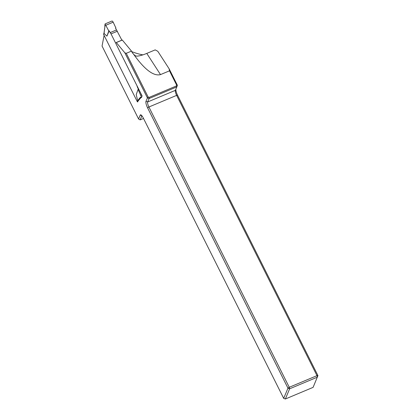 <?xml version="1.0" encoding="UTF-8"?>
<svg xmlns="http://www.w3.org/2000/svg" width="420" height="420" viewBox="0 0 420 420"><rect width="100%" height="100%" fill="white"/><g stroke="black" fill="none" stroke-linecap="round" stroke-linejoin="round"><path stroke-width="0.63" d="M169.496 70.833L169.124 68.786L157.794 51.277L155.179 49.886L146.779 53.408L160.498 74.603C153.526 76.44 144.443 69.484 133.24 53.739A4.21 3.938 -157.3 0 1 132.121 52.348L131.492 51.114L126.257 53.309L148.134 97.004L149.158 97.382L176.269 86.011L176.615 85.055L169.496 70.833L160.498 74.603M169.124 68.786L177.403 85.323L176.825 86.888L149.095 98.522L147.651 101.971A4.21 1.103 -112.8 0 0 148.906 107L289.259 387.282L316.99 375.653L176.636 95.371A4.21 1.103 67.2 0 1 175.371 90.368A4.21 1.103 67.2 0 1 175.387 90.337L176.825 86.888L176.269 86.011M175.859 89.203A5.476 1.433 -112.8 0 0 177.587 95.314L317.945 375.596L316.99 375.653L317.368 377.165L289.637 388.794L285.364 399L313.094 387.366L317.945 375.596M104.108 35.406L102.055 46.043L138.59 118.996L140.207 115.133A5.476 1.433 67.2 0 1 140.905 114.875A5.476 1.433 67.2 0 1 143.335 118.094L283.689 398.375L287.963 388.169L147.609 107.888A5.476 1.433 67.2 0 1 145.976 101.346L147.42 97.897L124.866 52.857L116.314 42.556A2.105 0.551 -112.8 0 0 116.156 42.551L122.152 40.037A2.105 0.551 -112.8 0 1 122.309 40.042L131.465 51.072M133.24 53.739C134.468 55.356 135.718 56.154 136.988 56.128C139.472 55.991 142.737 55.083 146.779 53.408M142.921 54.857C139.66 54.327 135.944 53.261 131.77 51.65M140.921 97.671L137.645 101.472M136.883 85.523L142.217 96.17M143.53 118.477L140.144 119.894L138.59 118.996M149.158 97.382L149.095 98.522L147.42 97.897L148.134 97.004M140.207 115.133L141.876 115.757A4.21 1.103 -112.8 0 0 141.876 115.757L140.144 119.894M289.259 387.282L287.963 388.169L289.637 388.794L289.259 387.282M285.364 399L283.689 398.375M124.866 52.857L126.257 53.309M122.309 40.042L116.314 42.556M177.403 85.323L176.615 85.055M137.849 101.871A0.42 0.394 -157.3 0 1 137.293 101.666L137.697 100.695L136.216 94.6L138.075 89.434L141.298 96.673L141.829 96.931L141.272 97.639L140.27 97.398L141.115 97.671M121.868 40.152L115.537 28.14L115.899 27.988L113.18 22.181L105.772 25.289L108.801 30.965L109.163 30.812L106.937 36.13L104.029 33.453L103.619 34.424L137.293 101.666M103.619 34.424A0.42 0.394 -157.3 0 1 103.604 34.104L103.992 33.185M137.797 87.344L137.529 87.455L136.878 85.528L111.017 33.878L109.163 30.812M117.385 31.206L111.017 33.878M116.45 29.967L110.082 32.639M141.582 94.91L140.8 95.24M138.075 89.434L138.442 89.282L137.529 87.455M113.18 22.181L112.502 21.173L111.92 21.042L105.231 23.846L105.058 24.297L105.772 25.289M115.684 28.439L115.899 27.988M106.937 36.13L108.801 30.965M137.697 100.695L138.254 100.905M104.895 26.633L104.034 33.458M104.213 32.939L104.029 33.453L104.213 32.939M105.005 24.103L104.942 26.849M175.387 90.337L147.651 101.971L145.976 101.346M177.587 95.314L176.636 95.371L148.906 107L147.609 107.888M140.794 97.671L139.466 99.361M140.726 97.403L141.298 96.673M137.692 100.684L140.27 97.398M105.058 24.297L104.853 25.767M103.987 33.227L104.89 26.67M104.895 26.701L104.806 25.625"/></g></svg>
